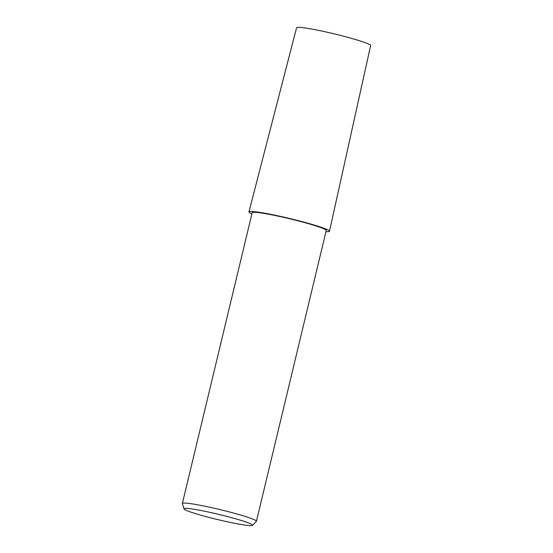 <?xml version="1.0" encoding="UTF-8"?>
<svg xmlns="http://www.w3.org/2000/svg" width="553" height="553" viewBox="0 0 553 553"><rect width="100%" height="100%" fill="white"/><g stroke="black" fill="none" stroke-linecap="round" stroke-linejoin="round"><path stroke-width="0.83" d="M325.959 231.652A41.385 3.104 13.5 0 0 314.768 225.216A41.385 3.104 13.5 0 0 265.392 213.327A41.385 3.104 13.5 0 0 251.892 213.873A41.413 3.104 13.5 0 1 248.94 211.91A41.413 3.104 13.5 0 1 272.359 214.661A41.413 3.104 13.5 0 1 314.788 225.216A41.413 3.104 13.5 0 1 329.477 231.244A41.413 3.104 13.5 0 1 325.952 231.659M248.94 211.91L296.574 27.761A38.081 2.855 13.5 0 1 318.113 30.291A38.081 2.855 13.5 0 1 357.127 40.003A38.081 2.855 13.5 0 1 370.634 45.54L329.477 231.244M183.935 508.871L182.366 503.617A38.081 2.855 13.5 0 1 182.366 503.493A38.081 2.855 13.5 0 1 203.877 506.009A38.081 2.855 13.5 0 1 242.919 515.728A38.081 2.855 13.5 0 1 256.426 521.272A38.081 2.855 13.5 0 1 256.364 521.382L252.583 525.35A35.337 2.647 13.5 0 1 232.004 522.772A35.337 2.647 13.5 0 1 196.46 513.896A35.337 2.647 13.5 0 1 183.935 508.871A35.337 2.647 13.5 0 1 203.214 510.951A35.337 2.647 13.5 0 1 240.113 520.103A35.337 2.647 13.5 0 1 252.583 525.35M182.366 503.493L252.175 212.691A38.081 2.855 13.5 0 1 273.694 215.214A38.081 2.855 13.5 0 1 312.735 224.926A38.081 2.855 13.5 0 1 326.242 230.47L256.426 521.272"/></g></svg>

